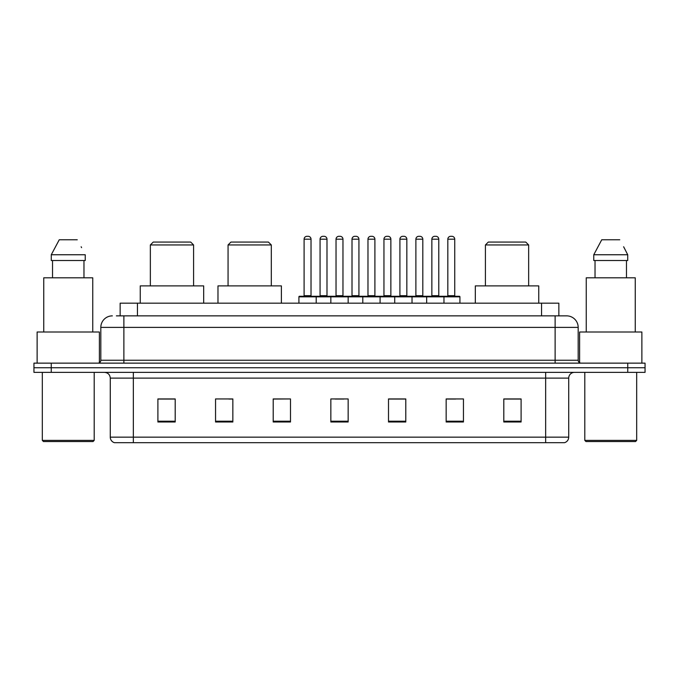 <?xml version="1.0" encoding="UTF-8"?>
<svg xmlns="http://www.w3.org/2000/svg" width="679" height="679" viewBox="0 0 679 679"><rect width="100%" height="100%" fill="white"/><g stroke="black" fill="none" stroke-linecap="round" stroke-linejoin="round"><path stroke-width="1.02" d="M116.398 315.862L123.884 315.862L116.398 315.862L120.149 315.862L120.149 303.182L558.851 303.182L558.851 315.862M112.358 315.862A11.526 11.526 0 0 0 100.823 327.397L100.823 360.252A2.886 2.886 0 0 1 97.946 363.138M578.177 327.397L123.884 327.397L123.884 315.862L566.642 315.862A11.526 11.526 0 0 1 578.177 327.397L578.177 360.252C578.347 362.009 579.306 362.968 581.054 363.138M51.248 363.138L33.95 363.138L33.95 367.746L51.248 367.746L33.95 367.746L33.95 372.364L51.248 372.364L51.248 367.746L627.752 367.746L51.248 367.746L51.248 363.138L627.752 363.138L627.752 367.746L645.05 367.746L627.752 367.746L627.752 372.364L51.248 372.364M627.752 372.364L645.05 372.364L645.05 363.138L627.752 363.138M566.473 315.862L562.602 315.862M568.722 437.157C568.561 439.924 567.177 441.766 564.572 442.691L545.661 442.691L545.661 437.157L568.722 437.157L568.722 378.127A5.763 5.763 0 0 1 574.485 372.364M545.661 442.691L114.428 442.691A5.763 5.763 0 0 1 110.278 437.157L110.278 378.127C109.939 374.621 108.02 372.703 104.515 372.364M521.099 421.998L521.099 398.938L503.801 398.938L503.801 421.998L521.099 421.998M463.451 421.998L463.451 398.938L446.154 398.938L446.154 421.998L463.451 421.998M405.796 421.998L405.796 398.938L388.507 398.938L388.507 421.998L405.796 421.998M175.199 421.998L175.199 398.938L157.901 398.938L157.901 421.998L175.199 421.998M232.846 421.998L232.846 398.938L215.549 398.938L215.549 421.998L232.846 421.998M290.493 421.998L290.493 398.938L273.204 398.938L273.204 421.998L290.493 421.998M348.149 421.998L348.149 398.938L330.851 398.938L330.851 421.998L348.149 421.998M535.171 442.691L133.339 442.691L133.339 437.157L545.661 437.157L545.661 378.127L110.278 378.127M446.96 399.057L455.609 399.057M290.493 398.938L273.204 399.057L290.493 398.938M228.925 399.057L232.846 399.057M399.057 399.057L391.732 399.057M335.18 399.057L343.82 399.057M175.199 399.057L157.901 399.057M405.796 399.057L388.507 399.057M521.099 399.057L503.801 399.057M93.04 441.545L43.464 441.545L42.31 440.391L94.194 440.391L93.04 441.545M42.31 372.364L42.31 440.391M94.194 372.364L94.194 440.391M99.38 362.747L99.38 332.006L37.124 332.006L37.124 363.138M92.751 332.006L92.751 277.813L43.753 277.813L43.753 332.006M83.975 260.515L83.975 277.813L83.975 260.515M51.273 254.752L59.251 239.763L51.273 254.752L51.273 260.515L85.231 260.515L85.231 254.752L51.273 254.752M81.59 247.631L81.132 246.766M52.529 260.515L52.529 277.813M77.253 239.763L59.251 239.763M150.348 244.949L193.583 244.949L190.706 242.072L153.233 242.072L150.348 244.949L150.348 285.884M193.583 244.949L193.583 285.884M203.675 303.182L203.675 285.884L140.256 285.884L140.256 303.182M228.059 244.949L271.303 244.949L268.417 242.072L230.945 242.072L228.059 244.949L228.059 285.884M271.303 244.949L271.303 285.884M281.386 303.182L281.386 285.884L217.976 285.884L217.976 303.182M485.417 244.949L528.652 244.949L525.767 242.072L488.294 242.072L485.417 244.949L485.417 285.884M528.652 244.949L528.652 285.884M538.744 303.182L538.744 285.884L475.325 285.884L475.325 303.182M635.536 441.545L585.96 441.545L584.806 440.391L636.69 440.391L635.536 441.545M584.806 372.364L584.806 440.391M636.69 372.364L636.69 440.391M641.876 363.138L641.876 332.006L579.62 332.006L579.62 362.747M635.247 332.006L635.247 277.813L586.249 277.813L586.249 332.006M624.086 247.631L627.727 254.752L593.769 254.752L601.747 239.763L593.769 254.752L593.769 260.515L627.727 260.515L627.727 254.752L627.727 260.515M627.727 254.752L623.628 246.766M595.025 260.515L595.025 277.813M626.471 277.813L626.471 260.515M619.749 239.763L601.747 239.763M443.217 296.265L459.36 296.265A0.577 0.577 0 0 1 459.929 296.842L298.913 296.842A0.577 0.577 0 0 1 299.49 296.265L315.633 296.265A0.577 0.577 0 0 1 316.21 296.842L316.21 303.182M311.024 295.688A0.577 0.577 0 0 0 311.593 296.265L303.53 296.265A0.577 0.577 0 0 0 304.099 295.688L311.024 295.688L311.024 239.186A2.886 2.886 0 0 0 308.139 236.309L306.984 236.309A2.886 2.886 0 0 0 304.099 239.186L304.099 295.688M298.913 296.842L298.913 303.182M330.851 303.182L330.851 296.842A0.577 0.577 0 0 1 331.428 296.265L347.572 296.265A0.577 0.577 0 0 1 348.149 296.842L348.149 303.182M342.963 295.688A0.577 0.577 0 0 0 343.532 296.265L335.468 296.265A0.577 0.577 0 0 0 336.037 295.688L342.963 295.688L342.963 239.186A2.886 2.886 0 0 0 340.077 236.309L338.923 236.309A2.886 2.886 0 0 0 336.037 239.186L336.037 295.688M362.79 303.182L362.79 296.842A0.577 0.577 0 0 1 363.367 296.265L379.51 296.265A0.577 0.577 0 0 1 380.087 296.842L380.087 303.182M374.901 295.688A0.577 0.577 0 0 0 375.47 296.265L367.407 296.265A0.577 0.577 0 0 0 367.976 295.688L374.901 295.688L374.901 239.186A2.886 2.886 0 0 0 372.016 236.309L370.861 236.309A2.886 2.886 0 0 0 367.976 239.186L367.976 295.688M394.728 303.182L394.728 296.842A0.577 0.577 0 0 1 395.305 296.265L411.449 296.265A0.577 0.577 0 0 1 412.026 296.842L412.026 303.182M406.84 295.688A0.577 0.577 0 0 0 407.417 296.265L399.345 296.265A0.577 0.577 0 0 0 399.914 295.688L406.84 295.688L406.84 239.186A2.886 2.886 0 0 0 403.954 236.309L402.8 236.309A2.886 2.886 0 0 0 399.914 239.186L399.914 295.688M426.667 303.182L426.667 296.842A0.577 0.577 0 0 1 427.244 296.265L443.387 296.265A0.577 0.577 0 0 1 443.964 296.842L443.964 303.182M438.778 295.688A0.577 0.577 0 0 0 439.355 296.265L431.284 296.265A0.577 0.577 0 0 0 431.861 295.688L438.778 295.688L438.778 239.186A2.886 2.886 0 0 0 435.893 236.309L434.738 236.309A2.886 2.886 0 0 0 431.861 239.186L431.861 295.688M331.598 296.265L315.463 296.265M320.072 239.186A2.886 2.886 0 0 1 322.958 236.309L324.104 236.309A2.886 2.886 0 0 1 326.989 239.186L320.072 239.186L320.072 295.688A0.577 0.577 0 0 1 319.495 296.265M326.989 239.186L326.989 295.688A0.577 0.577 0 0 0 327.567 296.265M363.537 296.265L347.402 296.265M352.011 239.186A2.886 2.886 0 0 1 354.896 236.309L356.042 236.309A2.886 2.886 0 0 1 358.928 239.186L352.011 239.186L352.011 295.688A0.577 0.577 0 0 1 351.433 296.265M358.928 239.186L358.928 295.688A0.577 0.577 0 0 0 359.505 296.265M395.475 296.265L379.34 296.265M383.949 239.186A2.886 2.886 0 0 1 386.835 236.309L387.981 236.309A2.886 2.886 0 0 1 390.866 239.186L383.949 239.186L383.949 295.688A0.577 0.577 0 0 1 383.372 296.265M390.866 239.186L390.866 295.688A0.577 0.577 0 0 0 391.443 296.265M427.414 296.265L411.279 296.265M415.887 239.186A2.886 2.886 0 0 1 418.773 236.309L419.919 236.309A2.886 2.886 0 0 1 422.805 239.186L415.887 239.186L415.887 295.688A0.577 0.577 0 0 1 415.31 296.265M422.805 239.186L422.805 295.688A0.577 0.577 0 0 0 423.382 296.265M447.826 239.186A2.886 2.886 0 0 1 450.712 236.309L451.858 236.309A2.886 2.886 0 0 1 454.743 239.186L447.826 239.186L447.826 295.688A0.577 0.577 0 0 1 447.249 296.265M454.743 239.186L454.743 295.688A0.577 0.577 0 0 0 455.32 296.265M459.929 296.842L459.929 303.182M137.447 315.862L137.447 303.182M541.553 315.862L541.553 303.182M123.884 363.138L123.884 327.397L100.823 327.397M100.823 360.252L578.177 360.252M555.116 315.862L555.116 363.138M545.661 372.364L545.661 378.127L568.722 378.127M110.278 437.157L133.339 437.157L133.339 372.364M348.149 421.201L330.851 421.201M290.493 421.201L273.204 421.201M232.846 421.201L215.549 421.201M175.199 421.201L157.901 421.201M405.796 421.201L388.507 421.201M463.451 421.201L446.154 421.201M521.099 421.201L503.801 421.201M311.024 239.186L304.099 239.186M342.963 239.186L336.037 239.186M374.901 239.186L367.976 239.186M406.84 239.186L399.914 239.186M438.778 239.186L431.861 239.186M320.072 295.688L326.989 295.688M352.011 295.688L358.928 295.688M383.949 295.688L390.866 295.688M415.887 295.688L422.805 295.688M447.826 295.688L454.743 295.688"/></g></svg>
